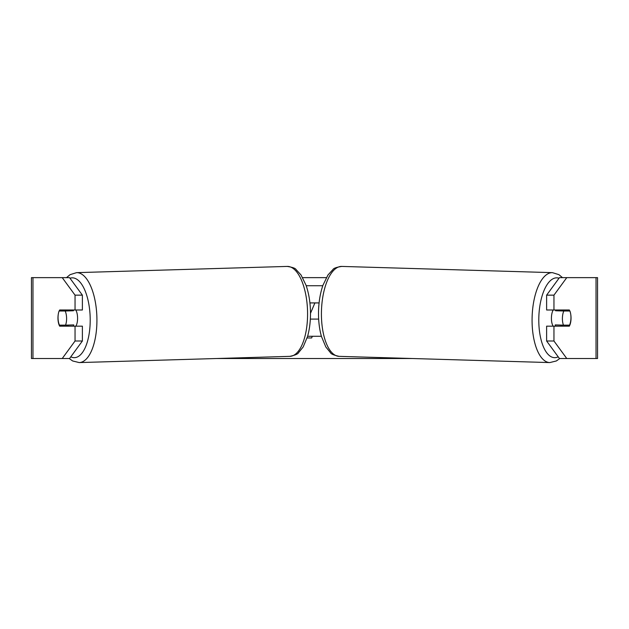 <?xml version="1.0" encoding="UTF-8"?>
<svg xmlns="http://www.w3.org/2000/svg" width="629" height="629" viewBox="0 0 629 629"><rect width="100%" height="100%" fill="white"/><g stroke="black" fill="none" stroke-linecap="round" stroke-linejoin="round"><path stroke-width="0.94" d="M58.23 314.547A10.111 4.269 -90 0 0 57.962 318.077A10.111 4.269 -90 0 0 59.669 326.168L82.383 326.168L82.383 341.004L69.56 358.514L31.45 358.514L31.45 277.641L69.56 277.641L82.383 295.15L75.048 295.15L62.232 277.641M66.501 325.122A10.111 4.269 -90 0 0 66.996 326.168M302.675 277.641L326.325 277.641M216.62 358.514L412.38 358.514M312.322 336.279L311.654 337.97L307.094 337.97M310.49 313.352L314.901 302.919M566.768 358.514L559.44 358.514L546.617 341.004L553.952 341.004L566.768 358.514L597.55 358.514L597.55 277.641L566.768 277.641L553.952 295.15L546.617 295.15L546.617 309.995L569.331 309.995A10.111 4.269 -90 0 1 569.819 311.001L569.905 311.001A10.111 4.269 -88.3 0 1 570.951 318.077A10.111 4.269 -88.3 0 1 569.559 325.154L563.458 325.154A10.111 4.269 -88.3 0 1 562.405 318.077A10.111 4.269 -88.3 0 1 563.804 311.001L569.905 311.001M570.77 314.547A10.111 4.269 -90 0 1 569.331 326.168L553.952 326.168L553.952 341.004M553.952 309.995L553.952 295.15M546.617 341.004L546.617 326.168L553.952 326.168M562.004 309.995A10.111 4.269 -90 0 1 562.468 310.962M562.499 325.122A10.111 4.269 -90 0 1 562.004 326.168M546.617 295.15L559.44 277.641L566.768 277.641M82.383 295.15L82.383 309.995L75.048 309.995L75.048 295.15M66.996 309.995A10.111 4.269 -90 0 0 66.532 310.962M62.232 358.514L75.048 341.004L75.048 326.168M75.048 341.004L82.383 341.004M75.048 309.995L59.669 309.995A10.111 4.269 -90 0 0 59.181 311.001L59.095 311.001A10.111 4.269 -91.7 0 0 58.049 318.077A10.111 4.269 -91.7 0 0 59.44 325.154L65.542 325.154A10.111 4.269 -91.7 0 0 66.595 318.077A10.111 4.269 -91.7 0 0 65.196 311.001L59.095 311.001M31.45 358.514L31.45 277.641M553.119 326.168A10.111 4.269 -88.3 0 1 551.421 317.755A10.111 4.269 -88.3 0 1 553.143 309.995M555.934 309.995A10.111 4.269 -88.3 0 0 555.556 310.757L563.804 311.001M561.32 309.995A10.111 4.269 -88.3 0 1 561.658 310.757L562.389 310.781M561.233 325.083A10.111 4.269 -88.3 0 1 560.651 326.168M555.816 326.168A10.111 4.269 -88.3 0 1 555.218 324.91L563.458 325.154M555.556 310.757L561.658 310.757M310.341 319.092L318.659 319.092M307.605 336.279L321.395 336.279M319.092 302.919L309.908 302.919M306.213 285.731L322.787 285.731M75.881 326.168A10.111 4.269 -91.7 0 0 77.579 317.755A10.111 4.269 -91.7 0 0 75.857 309.995M65.542 325.154L73.782 324.91A10.111 4.269 -91.7 0 1 73.184 326.168M67.767 325.083A10.111 4.269 -91.7 0 0 68.349 326.168M66.611 310.781L67.342 310.757A10.111 4.269 -91.7 0 1 67.68 309.995M65.196 311.001L73.444 310.757A10.111 4.269 -91.7 0 0 73.066 309.995M73.444 310.757L67.342 310.757M596.033 358.514L596.033 277.641M32.967 358.514L32.967 277.641M549.777 362.579L339.133 356.352A44.981 19.004 -88.3 0 1 321.45 311.386A44.981 19.004 -88.3 0 1 341.799 266.421L552.443 272.648A44.981 19.004 91.7 0 0 532.103 317.614A44.981 19.004 91.7 0 0 549.777 362.579L556.366 360.96L559.771 358.514M558.198 356.824A39.934 16.873 -88.3 0 1 538.817 317.755A39.934 16.873 -88.3 0 1 559.008 278.23M287.201 266.421C292.485 267.246 295.426 268.276 296.023 269.503L301.047 275.007L306.04 285.236C308.729 293.02 310.207 301.692 310.467 311.261C310.663 320.444 309.696 328.841 307.557 336.452L303.178 346.956L298.484 352.751C297.957 354.009 295.087 355.204 289.867 356.352A44.981 19.004 -91.7 0 0 307.55 311.386A44.981 19.004 -91.7 0 0 287.201 266.421L76.557 272.648A44.981 19.004 88.3 0 1 96.897 317.614A44.981 19.004 88.3 0 1 79.223 362.579L72.634 360.96L69.229 358.514M70.802 356.824A39.934 16.873 -91.7 0 0 90.183 317.755A39.934 16.873 -91.7 0 0 69.992 278.23M552.443 272.648L558.922 274.661L562.499 277.641M341.799 266.421C336.515 267.246 333.574 268.276 332.977 269.503L327.953 275.007L322.96 285.236C320.271 293.02 318.793 301.692 318.533 311.261C318.337 320.444 319.304 328.841 321.443 336.452L325.822 346.956L330.516 352.751C331.043 354.009 333.913 355.204 339.133 356.352M289.867 356.352L79.223 362.579M76.557 272.648L70.078 274.661L66.501 277.641"/></g></svg>

